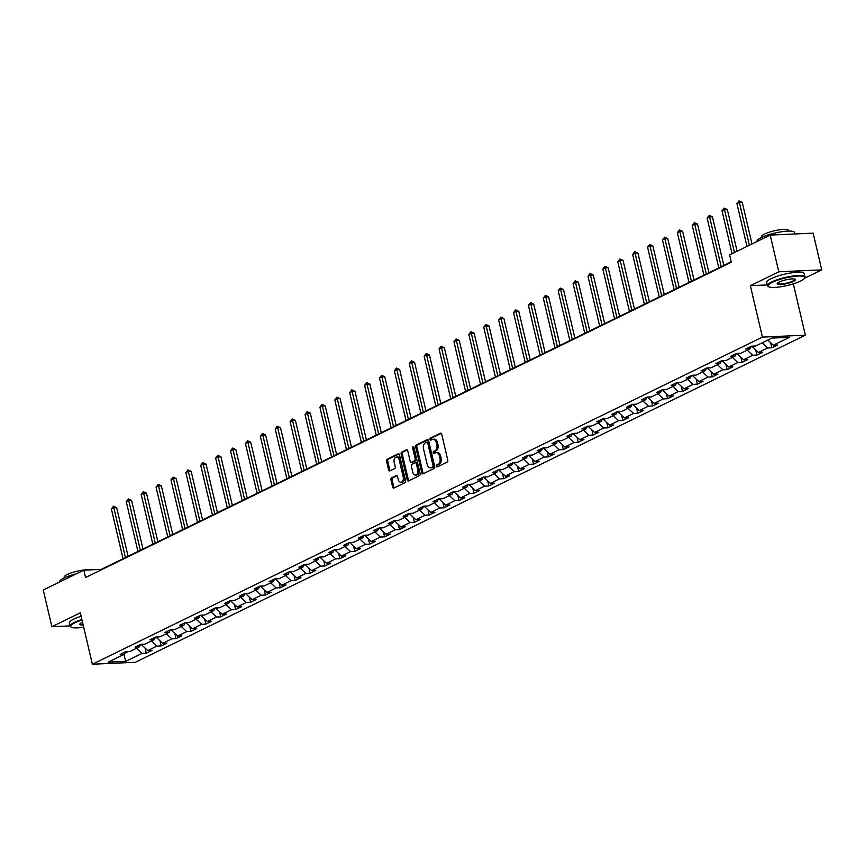 <?xml version="1.0" encoding="UTF-8"?>
<svg xmlns="http://www.w3.org/2000/svg" width="865" height="865" viewBox="0 0 865 865"><rect width="100%" height="100%" fill="white"/><g stroke="black" fill="none" stroke-linecap="round" stroke-linejoin="round"><path stroke-width="1.3" d="M436.338 466.224A1.06 0.692 -92.6 0 0 437.225 466.916L447.183 462.061A1.514 0.995 -92.6 0 0 447.789 460.158L441.701 434.208A1.514 0.995 -92.6 0 0 440.426 433.224L430.467 438.079A1.06 0.692 -92.6 0 0 430.943 440.101L432.23 439.474A4.844 3.179 -92.6 0 1 433.095 439.247A4.844 3.179 -92.6 0 1 436.306 442.621L436.814 444.783A4.844 3.179 -92.6 0 1 434.9 450.86L433.614 451.487A1.06 0.692 -92.6 0 0 434.089 453.509L435.376 452.882A4.844 3.179 -92.6 0 1 436.241 452.654A4.844 3.179 -92.6 0 1 439.452 456.028L439.961 458.19A4.844 3.179 -92.6 0 1 438.047 464.267L436.76 464.905A1.06 0.692 -92.6 0 0 436.338 466.224M436.241 452.654L437.398 452.6A4.844 3.179 -92.6 0 1 440.609 455.974L441.118 458.136A4.844 3.179 -92.6 0 1 439.204 464.213L437.917 464.851A1.06 0.692 -92.6 0 0 437.733 466.678M441.215 433.343L431.624 438.025A1.06 0.692 -92.6 0 0 431.44 439.853M433.095 439.247L434.252 439.193A4.844 3.179 -92.6 0 1 437.474 442.566L437.982 444.729A4.844 3.179 -92.6 0 1 436.057 450.806L434.771 451.443A1.06 0.692 -92.6 0 0 434.587 453.26M391.521 477.902A1.514 0.995 -92.6 0 0 390.926 479.805L392.634 487.082A1.514 0.995 -92.6 0 0 393.91 488.065L404.971 482.67A1.514 0.995 -92.6 0 0 405.566 480.767L399.479 454.817A1.514 0.995 -92.6 0 0 398.203 453.833L387.142 459.229A1.514 0.995 -92.6 0 0 386.547 461.132L388.612 469.922A1.514 0.995 -92.6 0 0 389.888 470.906L394.613 468.603A1.514 0.995 -92.6 0 0 395.219 466.7L394.191 462.343A4.044 2.66 -92.6 0 1 396.516 457.066A4.044 2.66 -92.6 0 1 399.208 459.888L403.22 476.972A4.044 2.66 -92.6 0 1 400.895 482.248A4.044 2.66 -92.6 0 1 398.203 479.426L397.532 476.572A1.514 0.995 -92.6 0 0 396.257 475.588L391.521 477.902L392.688 477.848A1.514 0.995 -92.6 0 0 392.083 479.751L393.791 487.027A1.514 0.995 -92.6 0 0 394.278 487.892M80.315 612.82L51.868 626.714L43.25 589.984L83.829 570.176L85.549 577.528L731.336 262.246L729.617 254.905L770.185 235.096L778.803 271.815L750.355 285.699L762.411 337.112L92.371 664.234L80.315 612.82M421.785 472.852A1.514 0.995 -92.6 0 0 423.05 473.836L434.111 468.441A1.514 0.995 -92.6 0 0 434.717 466.538L428.629 440.588A1.514 0.995 -92.6 0 0 427.353 439.604L416.292 444.999A1.514 0.995 -92.6 0 0 415.697 446.902L421.785 472.852L422.942 472.798A1.514 0.995 -92.6 0 0 423.418 473.663M419.536 475.555L408.485 480.951A1.514 0.995 -92.6 0 1 407.21 479.967L401.122 454.017A1.514 0.995 -92.6 0 1 401.717 452.114L406.453 449.811A1.514 0.995 -92.6 0 1 407.729 450.795L410.194 461.315A1.514 0.995 -92.6 0 0 411.47 462.299L414.605 460.764A1.514 0.995 -92.6 0 0 415.211 458.872L412.637 447.908A1.06 0.692 -92.6 0 1 413.957 447.27L420.141 473.652A1.514 0.995 -92.6 0 1 419.536 475.555M762.411 337.112L805.358 335.166L135.318 662.287L92.371 664.234M145.082 648.058L146.282 653.205L152.013 650.404L147.774 650.599L156.943 646.123L161.182 645.928L166.913 643.138L162.674 643.333L171.832 638.857L176.071 638.662L181.801 635.862L177.563 636.056L186.732 631.58L190.97 631.396L196.701 628.596L192.463 628.79L201.621 624.314L205.859 624.119L211.59 621.319L207.351 621.513L216.52 617.037L220.759 616.853L226.489 614.053L222.251 614.247L231.409 609.771L235.648 609.576L241.378 606.776L237.14 606.971L246.309 602.494L250.547 602.31L256.267 599.51L252.039 599.705L261.198 595.228L265.436 595.034L271.167 592.233L266.928 592.428L276.097 587.951L280.336 587.768L286.055 584.967L281.828 585.162L290.986 580.685L295.225 580.491L300.955 577.69L296.717 577.885L305.886 573.409L310.124 573.225L315.844 570.424L311.616 570.619L320.774 566.143L325.013 565.948L330.744 563.147L326.505 563.342L335.674 558.866L339.913 558.682L345.632 555.881L341.394 556.076L350.563 551.6L354.801 551.405L360.532 548.605L356.293 548.799L365.463 544.323L369.69 544.139L375.421 541.339L371.182 541.533L380.351 537.057L384.59 536.862L390.32 534.062L386.082 534.256L395.251 529.78L399.479 529.596L405.209 526.796L400.971 526.99L410.14 522.514L414.378 522.319L420.109 519.519L415.87 519.714L425.039 515.237L429.267 515.053L434.998 512.253L430.759 512.448L439.928 507.971L444.167 507.777L449.897 504.976L445.659 505.171L454.817 500.694L459.055 500.511L464.786 497.71L460.548 497.905L469.717 493.428L473.955 493.234L479.686 490.433L475.447 490.628L484.605 486.152L488.844 485.968L494.575 483.167L490.336 483.362L499.505 478.886L503.744 478.691L509.474 475.891L505.236 476.085L514.394 471.609L518.632 471.425L524.363 468.625L520.125 468.819L529.293 464.343L533.532 464.148L539.252 461.348L535.024 461.542L544.182 457.066L548.421 456.882L554.151 454.082L549.913 454.276L559.082 449.8L563.32 449.605L569.04 446.805L564.813 447L573.971 442.523L578.209 442.339L583.94 439.539L579.701 439.734L588.87 435.257L593.109 435.063L598.829 432.262L594.601 432.457L603.759 427.98L607.998 427.797L613.728 424.996L609.49 425.191L618.659 420.714L622.897 420.52L628.617 417.719L624.379 417.914L633.548 413.438L637.786 413.254L643.517 410.453L639.278 410.648L648.447 406.172L652.675 405.977L658.406 403.187L654.167 403.371L663.336 398.895L667.575 398.711L673.305 395.911L669.067 396.105L678.236 391.629L682.463 391.434L688.194 388.644L683.955 388.828L693.125 384.352L697.363 384.168L703.094 381.368L698.855 381.562L708.024 377.086L712.252 376.891L717.982 374.102L713.744 374.286L722.913 369.809L727.151 369.625L732.882 366.825L728.644 367.019L737.802 362.543L742.04 362.349L747.771 359.559L743.532 359.743L752.701 355.266L756.94 355.082L762.671 352.282L758.432 352.477L767.59 348L771.829 347.806L777.559 345.016L773.321 345.2L789.55 337.274L771.915 338.074L755.675 346L751.447 346.195L745.716 348.995L749.955 348.8L751.317 346.26M146.282 653.205L142.055 653.399L125.814 661.325L108.179 662.125L124.409 654.199L120.17 654.383L125.901 651.594L130.139 651.399L139.297 646.923L135.059 647.117L140.79 644.317L145.028 644.133L154.197 639.657L149.959 639.841L155.689 637.051L159.917 636.856L169.086 632.38L164.847 632.574L170.578 629.774L174.817 629.59L183.986 625.114L179.747 625.298L185.478 622.508L189.705 622.313L198.874 617.837L194.636 618.032L200.366 615.231L204.605 615.047L213.774 610.571L209.535 610.755L215.266 607.965L219.494 607.771L228.663 603.294L224.424 603.489L230.155 600.688L234.393 600.505L243.562 596.028L239.324 596.212L245.044 593.422L249.282 593.228L258.451 588.751L254.213 588.946L259.943 586.146L264.182 585.962L273.34 581.485L269.112 581.669L274.832 578.88L279.071 578.685L288.24 574.209L284.001 574.403L289.732 571.603L293.97 571.419L303.128 566.943L298.901 567.126L304.621 564.337L308.859 564.142L318.028 559.666L313.79 559.86L319.52 557.06L323.759 556.876L332.917 552.4L328.689 552.584L334.409 549.794L338.647 549.599L347.817 545.123L343.578 545.318L349.309 542.517L353.547 542.333L362.705 537.857L358.467 538.041L364.197 535.251L368.436 535.057L377.605 530.58L373.366 530.775L379.097 527.974L383.336 527.791L392.494 523.314L388.255 523.509L393.986 520.708L398.224 520.514L407.393 516.037L403.155 516.232L408.886 513.432L413.124 513.248L422.282 508.771L418.044 508.966L423.774 506.166L428.013 505.971L437.182 501.495L432.943 501.689L438.674 498.889L442.912 498.705L452.071 494.229L447.832 494.423L453.563 491.623L457.801 491.428L466.97 486.952L462.732 487.146L468.462 484.346L472.69 484.162L481.859 479.686L477.621 479.88L483.351 477.08L487.59 476.885L496.759 472.409L492.52 472.604L498.251 469.803L502.479 469.619L511.648 465.143L507.409 465.338L513.14 462.537L517.378 462.343L526.547 457.866L522.309 458.061L528.039 455.26L532.267 455.077L541.436 450.6L537.197 450.795L542.928 447.994L547.167 447.8L556.336 443.323L552.097 443.518L557.817 440.718L562.055 440.534L571.224 436.057L566.986 436.252L572.716 433.452L576.955 433.257L586.113 428.781L581.885 428.975L587.605 426.175L591.844 425.991L601.013 421.514L596.774 421.709L602.505 418.909L606.743 418.714L615.902 414.238L611.674 414.432L617.394 411.632L621.632 411.448L630.801 406.972L626.563 407.166L632.293 404.366L636.532 404.171L645.69 399.695L641.462 399.889L647.182 397.089L651.421 396.905L660.59 392.429L656.351 392.624L662.082 389.823L666.32 389.628L675.479 385.152L671.24 385.347L676.971 382.546L681.209 382.362L690.378 377.886L686.14 378.081L691.87 375.28L696.109 375.086L705.267 370.609L701.028 370.804L706.759 368.003L710.998 367.82L720.167 363.343L715.928 363.538L721.659 360.737L725.897 360.543L735.055 356.066L730.817 356.261L736.548 353.461L740.786 353.277L749.955 348.8M143.244 644.209L141.752 644.933L141.601 644.284M141.752 644.933L147.774 650.599M151.472 640.976L156.943 646.123M139.297 646.923L140.66 644.382M158.133 636.932L156.651 637.667L156.5 637.008M156.651 637.667L162.674 643.333M166.372 633.71L171.832 638.857M154.197 639.657L155.559 637.116M173.032 629.666L171.54 630.39L171.389 629.742M171.54 630.39L177.563 636.056M181.261 626.433L186.732 631.58M169.086 632.38L170.448 629.839M187.921 622.4L186.44 623.124L186.289 622.465M186.44 623.124L192.463 628.79M196.16 619.167L201.621 624.314M183.986 625.114L185.348 622.573M202.821 615.123L201.329 615.848L201.177 615.199M201.329 615.848L207.351 621.513M211.049 611.89L216.52 617.037M198.874 617.837L200.237 615.296M217.71 607.857L216.228 608.582L216.077 607.922M216.228 608.582L222.251 614.247M225.949 604.624L231.409 609.771M213.774 610.571L215.136 608.03M232.609 600.58L231.117 601.305L230.966 600.656M231.117 601.305L237.14 606.971M240.838 597.347L246.309 602.494M228.663 603.294L230.025 600.753M247.498 593.314L246.017 594.039L245.865 593.379M246.017 594.039L252.039 599.705M255.737 590.081L261.198 595.228M243.562 596.028L244.925 593.487M262.398 586.038L260.906 586.762L260.754 586.113M260.906 586.762L266.928 592.428M270.626 582.805L276.097 587.951M258.451 588.751L259.814 586.211M277.287 578.771L275.805 579.496L275.654 578.836M275.805 579.496L281.828 585.162M285.526 575.539L290.986 580.685M273.34 581.485L274.713 578.945M292.186 571.495L290.694 572.219L290.543 571.57M290.694 572.219L296.717 577.885M300.414 568.262L305.886 573.409M288.24 574.209L289.602 571.668M307.075 564.229L305.594 564.953L305.442 564.294M305.594 564.953L311.616 570.619M315.303 560.996L320.774 566.143M303.128 566.943L304.502 564.402M321.975 556.952L320.483 557.676L320.331 557.028M320.483 557.676L326.505 563.342M330.203 553.719L335.674 558.866M318.028 559.666L319.39 557.125M336.863 549.686L335.382 550.41L335.22 549.751M335.382 550.41L341.394 556.076M345.092 546.453L350.563 551.6M332.917 552.4L334.29 549.859M351.763 542.409L350.271 543.134L350.12 542.485M350.271 543.134L356.293 548.799M359.991 539.176L365.463 544.323M347.817 545.123L349.179 542.582M366.652 535.143L365.171 535.868L365.008 535.208M365.171 535.868L371.182 541.533M374.88 531.91L380.351 537.057M362.705 537.857L364.068 535.316M381.552 527.866L380.059 528.591L379.908 527.942M380.059 528.591L386.082 534.256M389.78 524.633L395.251 529.78M377.605 530.58L378.967 528.039M396.44 520.6L394.959 521.325L394.797 520.665M394.959 521.325L400.971 526.99M404.669 517.367L410.14 522.514M392.494 523.314L393.856 520.773M411.34 513.323L409.848 514.048L409.696 513.399M409.848 514.048L415.87 519.714M419.568 510.101L425.039 515.237M407.393 516.037L408.756 513.496M426.229 506.057L424.737 506.782L424.585 506.122M424.737 506.782L430.759 512.448M434.457 502.825L439.928 507.971M422.282 508.771L423.645 506.23M441.128 498.781L439.636 499.505L439.485 498.856M439.636 499.505L445.659 505.171M449.357 495.559L454.817 500.694M437.182 501.495L438.544 498.954M456.017 491.515L454.525 492.239L454.374 491.579M454.525 492.239L460.548 497.905M464.246 488.282L469.717 493.428M452.071 494.229L453.433 491.688M470.906 484.238L469.425 484.962L469.273 484.314M469.425 484.962L475.447 490.628M479.145 481.016L484.605 486.152M466.97 486.952L468.333 484.411M485.806 476.972L484.314 477.696L484.162 477.037M484.314 477.696L490.336 483.362M494.034 473.739L499.505 478.886M481.859 479.686L483.221 477.145M500.694 469.695L499.213 470.419L499.062 469.771M499.213 470.419L505.236 476.085M508.934 466.473L514.394 471.609M496.759 472.409L498.121 469.868M515.594 462.429L514.102 463.153L513.951 462.494M514.102 463.153L520.125 468.819M523.822 459.196L529.293 464.343M511.648 465.143L513.01 462.602M530.483 455.152L529.002 455.877L528.85 455.228M529.002 455.877L535.024 461.542M538.722 451.93L544.182 457.066M526.547 457.866L527.909 455.325M545.383 447.886L543.89 448.611L543.739 447.951M543.89 448.611L549.913 454.276M553.611 444.653L559.082 449.8M541.436 450.6L542.798 448.059M560.271 440.609L558.79 441.334L558.639 440.685M558.79 441.334L564.813 447M568.51 437.387L573.971 442.523M556.336 443.323L557.698 440.782M575.171 433.343L573.679 434.068L573.527 433.419M573.679 434.068L579.701 439.734M583.399 430.11L588.87 435.257M571.224 436.057L572.587 433.516M590.06 426.067L588.578 426.791L588.427 426.142M588.578 426.791L594.601 432.457M598.288 422.844L603.759 427.98M586.113 428.781L587.486 426.24M604.959 418.801L603.467 419.525L603.316 418.876M603.467 419.525L609.49 425.191M613.188 415.568L618.659 420.714M601.013 421.514L602.375 418.974M619.848 411.524L618.367 412.248L618.205 411.599M618.367 412.248L624.379 417.914M628.077 408.302L633.548 413.438M615.902 414.238L617.275 411.697M634.748 404.258L633.256 404.982L633.104 404.333M633.256 404.982L639.278 410.648M642.976 401.025L648.447 406.172M630.801 406.972L632.164 404.431M649.637 396.981L648.155 397.705L647.993 397.057M648.155 397.705L654.167 403.371M657.865 393.759L663.336 398.895M645.69 399.695L647.052 397.154M664.536 389.715L663.044 390.439L662.893 389.791M663.044 390.439L669.067 396.105M672.765 386.482L678.236 391.629M660.59 392.429L661.952 389.888M679.425 382.438L677.944 383.163L677.782 382.514M677.944 383.163L683.955 388.828M687.653 379.216L693.125 384.352M675.479 385.152L676.841 382.611M694.325 375.172L692.833 375.897L692.681 375.248M692.833 375.897L698.855 381.562M702.553 371.939L708.024 377.086M690.378 377.886L691.74 375.345M709.213 367.895L707.721 368.62L707.57 367.971M707.721 368.62L713.744 374.286M717.442 364.673L722.913 369.809M705.267 370.609L706.629 368.068M724.113 360.629L722.621 361.354L722.47 360.705M722.621 361.354L728.644 367.019M732.341 357.396L737.802 362.543M720.167 363.343L721.529 360.802M739.002 353.353L737.51 354.077L737.358 353.428M737.51 354.077L743.532 359.743M747.23 350.13L752.701 355.266M735.055 356.066L736.418 353.525M753.891 346.087L752.409 346.811L752.258 346.162M752.409 346.811L758.432 352.477M762.13 342.854L767.59 348M767.861 340.053L773.321 345.2M768.628 286.737L768.088 286.412A19.279 3.979 -13.2 0 1 767.471 285.699A19.279 3.979 -13.2 0 1 771.721 281.958A19.279 3.979 -13.2 0 1 792.145 276.097A19.279 3.979 -13.2 0 1 805.001 276.897A19.279 3.979 -13.2 0 1 804.774 277.816L804.428 278.335A18.814 3.882 166.8 0 0 793.919 276.411A18.814 3.882 166.8 0 0 772.175 282.379A18.814 3.882 166.8 0 0 768.628 286.737A18.814 3.882 166.8 0 0 782.447 286.499A18.814 3.882 166.8 0 0 800.503 281.093A18.814 3.882 166.8 0 0 804.428 278.335L821.75 269.869L778.803 271.815M821.75 269.869L813.132 233.15L770.185 235.096M51.868 626.714L70.065 625.882M793.324 283.861L805.358 335.166M731.239 261.825L101.237 569.386L83.829 570.176M124.982 653.129L128.355 651.475M123.814 654.481L125.814 661.325M136.583 648.253L142.055 653.399M124.409 654.199L125.771 651.659M770.629 342.67L771.829 347.806M755.729 349.936L756.94 355.082M740.84 357.213L742.04 362.349M725.94 364.479L727.151 369.625M711.052 371.755L712.252 376.891M696.152 379.021L697.363 384.168M681.263 386.287L682.463 391.434M666.364 393.564L667.575 398.711M651.475 400.83L652.675 405.977M636.575 408.107L637.786 413.254M621.686 415.373L622.897 420.52M606.787 422.65L607.998 427.797M591.898 429.916L593.109 435.063M577.009 437.193L578.209 442.339M562.109 444.459L563.32 449.605M547.221 451.735L548.421 456.882M532.321 459.001L533.532 464.148M517.432 466.278L518.632 471.425M502.533 473.544L503.744 478.691M487.644 480.821L488.844 485.968M472.744 488.087L473.955 493.234M457.855 495.364L459.055 500.511M442.956 502.63L444.167 507.777M428.067 509.907L429.267 515.053M413.167 517.173L414.378 522.319M398.278 524.45L399.479 529.596M383.379 531.716L384.59 536.862M368.49 538.992L369.69 544.139M353.59 546.258L354.801 551.405M338.702 553.535L339.913 558.682M323.802 560.801L325.013 565.948M308.913 568.078L310.124 573.225M294.024 575.344L295.225 580.491M279.125 582.621L280.336 587.768M264.236 589.887L265.436 595.034M249.336 597.164L250.547 602.31M234.447 604.43L235.648 609.576M219.548 611.706L220.759 616.853M204.659 618.972L205.859 624.119M189.759 626.249L190.97 631.396M174.871 633.515L176.071 638.662M159.971 640.792L161.182 645.928M750.355 285.699L767.287 284.931M428.143 439.734L417.449 444.945A1.514 0.995 -92.6 0 0 416.854 446.848L422.942 472.798M432.608 466.927A1.06 0.692 -92.6 0 0 433.03 465.597L427.688 442.815A1.06 0.692 -92.6 0 0 426.791 442.123L425.429 442.793A4.844 3.179 -92.6 0 0 423.515 448.87L427.169 464.44A4.844 3.179 -92.6 0 0 430.392 467.814A4.844 3.179 -92.6 0 0 431.246 467.587L433.765 466.873A1.06 0.692 -92.6 0 0 434.187 465.543L433.03 465.597M427.169 442.112L427.959 442.069A1.06 0.692 -92.6 0 1 428.845 442.761L434.187 465.543M430.392 467.814L431.549 467.76A4.844 3.179 -92.6 0 0 432.414 467.532L431.246 467.587M433.765 466.873L432.414 467.532M407.242 449.93L402.885 452.06A1.514 0.995 -92.6 0 0 402.279 453.963L408.367 479.913A1.514 0.995 -92.6 0 0 408.853 480.778M412.086 462.278A1.514 0.995 -92.6 0 0 412.627 462.245L415.773 460.71A1.514 0.995 -92.6 0 0 416.368 458.818L413.805 447.854L412.637 447.908M413.848 446.978A1.06 0.692 -92.6 0 0 413.805 447.854M412.756 472.236A4.044 2.66 -92.6 0 0 415.449 475.058A4.044 2.66 -92.6 0 0 417.773 469.792L416.357 463.77A1.514 0.995 -92.6 0 0 415.081 462.786L411.945 464.321A1.514 0.995 -92.6 0 0 411.351 466.213L412.756 472.236M415.449 475.058L416.606 475.004A4.044 2.66 -92.6 0 0 418.93 469.738L417.773 469.792M416.249 462.732A1.514 0.995 -92.6 0 1 417.525 463.716L418.93 469.738M397.057 475.718L392.688 477.848M400.895 482.248L402.052 482.194A4.044 2.66 -92.6 0 0 404.377 476.929L403.22 476.972M396.516 457.066L397.684 457.023A4.044 2.66 -92.6 0 1 400.365 459.834L404.377 476.929M399.003 453.963L388.309 459.174A1.514 0.995 -92.6 0 0 387.704 461.077L389.769 469.868A1.514 0.995 -92.6 0 0 390.256 470.733M751.999 243.973L742.224 202.291L739.326 202.421L736.937 203.589L746.982 246.417M749.371 245.26L739.024 200.821L742.224 202.291M736.937 203.589L739.024 200.821M793.421 281.417A9.407 1.946 -13.2 0 1 782.544 284.401A9.407 1.946 -13.2 0 1 777.289 283.439A9.407 1.946 -13.2 0 1 779.257 282.055A9.407 1.946 -13.2 0 1 788.285 279.352A9.407 1.946 -13.2 0 1 795.195 279.244A9.407 1.946 -13.2 0 1 793.421 281.417M777.527 283.158A8.942 1.849 166.8 0 0 777.527 283.342A8.942 1.849 166.8 0 0 783.495 283.709A8.942 1.849 166.8 0 0 792.967 280.995A8.942 1.849 166.8 0 0 794.946 279.254A8.942 1.849 166.8 0 0 794.859 279.092M757.102 241.486L757.07 241.335A19.279 3.979 -13.2 0 1 761.319 237.594A19.279 3.979 -13.2 0 1 781.744 231.733A19.279 3.979 -13.2 0 1 794.6 232.534L794.935 233.972M761.687 237.421L761.524 236.729A13.872 2.865 -13.2 0 1 764.595 234.037A13.872 2.865 -13.2 0 1 779.289 229.82A13.872 2.865 -13.2 0 1 788.545 230.393L788.707 231.085M767.471 285.699L766.714 282.466A19.279 3.979 -13.2 0 1 770.964 278.725A19.279 3.979 -13.2 0 1 791.389 272.864A19.279 3.979 -13.2 0 1 804.245 273.664L805.001 276.897M82.013 620.064A18.814 3.882 166.8 0 0 74.833 622.832A18.814 3.882 166.8 0 0 71.287 627.179A18.814 3.882 166.8 0 0 83.689 627.19M71.287 627.179L70.746 626.865A19.279 3.979 -13.2 0 1 70.13 626.141A19.279 3.979 -13.2 0 1 74.379 622.4A19.279 3.979 -13.2 0 1 81.883 619.524M83.181 625.027A9.407 1.946 -13.2 0 1 79.948 623.881A9.407 1.946 -13.2 0 1 81.916 622.508A9.407 1.946 -13.2 0 1 82.521 622.227M80.186 623.611A8.942 1.849 166.8 0 0 80.186 623.784A8.942 1.849 166.8 0 0 83.04 624.465M59.761 581.929L59.728 581.788A19.279 3.979 -13.2 0 1 63.978 578.047A19.279 3.979 -13.2 0 1 76.434 573.787M64.345 577.863L64.183 577.171A13.872 2.865 -13.2 0 1 67.254 574.479A13.872 2.865 -13.2 0 1 89.484 569.927M70.13 626.141L69.373 622.919A19.279 3.979 -13.2 0 1 73.622 619.167A19.279 3.979 -13.2 0 1 81.126 616.291M737.11 251.239L727.324 209.557L724.427 209.687L722.037 210.855L732.082 253.694M734.471 252.526L724.135 208.097L727.324 209.557M722.037 210.855L724.135 208.097M723.832 265.436L712.436 216.834L709.538 216.964L707.148 218.131L718.815 267.88M721.205 266.723L709.235 215.363L712.436 216.834M707.148 218.131L709.235 215.363M708.943 272.702L697.536 224.1L694.638 224.23L692.249 225.397L703.926 275.156M706.305 273.989L694.346 222.64L697.536 224.1M692.249 225.397L694.346 222.64M694.044 279.979L682.647 231.377L679.749 231.506L677.36 232.674L689.027 282.423M691.416 281.266L679.447 229.906L682.647 231.377M677.36 232.674L679.447 229.906M679.155 287.245L667.758 238.643L664.85 238.772L662.46 239.94L674.138 289.699M676.516 288.532L664.558 237.183L667.758 238.643M662.46 239.94L664.558 237.183M664.255 294.522L652.859 245.919L649.961 246.049L647.571 247.217L659.238 296.965M661.628 295.808L649.669 244.449L652.859 245.919M647.571 247.217L649.669 244.449M649.366 301.788L637.97 253.186L635.061 253.315L632.672 254.483L644.349 304.242M646.728 303.074L634.769 251.726L637.97 253.186M632.672 254.483L634.769 251.726M634.467 309.065L623.07 260.462L620.173 260.592L617.783 261.76L629.45 311.508M631.839 310.351L619.881 258.992L623.07 260.462M617.783 261.76L619.881 258.992M619.578 316.331L608.182 267.728L605.273 267.858L602.883 269.026L614.561 318.785M616.95 317.617L604.981 266.269L608.182 267.728M602.883 269.026L604.981 266.269M604.678 323.607L593.282 275.005L590.384 275.135L587.995 276.303L599.661 326.051M602.051 324.894L590.092 273.535L593.282 275.005M587.995 276.303L590.092 273.535M589.789 330.873L578.393 282.271L575.485 282.401L573.106 283.569L584.772 333.328M587.162 332.16L575.193 280.811L578.393 282.271M573.106 283.569L575.193 280.811M574.89 338.15L563.493 289.548L560.596 289.678L558.206 290.845L569.873 340.594M572.262 339.437L560.304 288.077L563.493 289.548M558.206 290.845L560.304 288.077M560.001 345.416L548.605 296.814L545.696 296.944L543.317 298.111L554.984 347.871M557.374 346.703L545.404 295.354L548.605 296.814M543.317 298.111L545.404 295.354M545.112 352.693L533.705 304.091L530.807 304.221L528.418 305.388L540.084 355.137M542.474 353.98L530.515 302.62L533.705 304.091M528.418 305.388L530.515 302.62M530.213 359.959L518.816 311.357L515.908 311.486L513.529 312.654L525.196 362.413M527.585 361.246L515.616 309.897L518.816 311.357M513.529 312.654L515.616 309.897M515.324 367.236L503.917 318.634L501.019 318.763L498.629 319.931L510.296 369.679M512.686 368.522L500.727 317.163L503.917 318.634M498.629 319.931L500.727 317.163M500.424 374.502L489.028 325.9L486.119 326.029L483.74 327.197L495.407 376.956M497.797 375.788L485.827 324.44L489.028 325.9M483.74 327.197L485.827 324.44M485.535 381.779L474.128 333.176L471.23 333.306L468.841 334.474L480.518 384.222M482.897 383.065L470.938 331.706L474.128 333.176M468.841 334.474L470.938 331.706M470.636 389.045L459.239 340.442L456.342 340.572L453.952 341.74L465.619 391.499M468.008 390.331L456.039 338.972L459.239 340.442M453.952 341.74L456.039 338.972M455.747 396.321L444.34 347.719L441.442 347.849L439.052 349.017L450.73 398.765M453.109 397.608L441.15 346.249L444.34 347.719M439.052 349.017L441.15 346.249M440.847 403.587L429.451 354.985L426.553 355.115L424.164 356.283L435.83 406.042M438.22 404.874L426.25 353.515L429.451 354.985M424.164 356.283L426.25 353.515M425.958 410.864L414.551 362.262L411.654 362.392L409.264 363.56L420.941 413.308M423.32 412.14L411.362 360.792L414.551 362.262M409.264 363.56L411.362 360.792M411.059 418.13L399.662 369.528L396.765 369.658L394.375 370.825L406.042 420.585M408.431 419.417L396.462 368.058L399.662 369.528M394.375 370.825L396.462 368.058M396.17 425.407L384.774 376.805L381.865 376.935L379.476 378.102L391.153 427.851M393.532 426.683L381.573 375.334L384.774 376.805M379.476 378.102L381.573 375.334M381.27 432.673L369.874 384.071L366.976 384.201L364.587 385.368L376.253 435.127M378.643 433.96L366.684 382.6L369.874 384.071M364.587 385.368L366.684 382.6M366.382 439.95L354.985 391.348L352.077 391.477L349.687 392.645L361.365 442.393M363.743 441.226L351.785 389.877L354.985 391.348M349.687 392.645L351.785 389.877M351.482 447.216L340.086 398.614L337.188 398.743L334.798 399.911L346.465 449.67M348.854 448.503L336.896 397.143L340.086 398.614M334.798 399.911L336.896 397.143M336.593 454.493L325.197 405.89L322.288 406.02L319.899 407.188L331.576 456.936M333.966 455.769L321.996 404.42L325.197 405.89M319.899 407.188L321.996 404.42M321.693 461.759L310.297 413.156L307.399 413.286L305.01 414.454L316.677 464.213M319.066 463.045L307.107 411.686L310.297 413.156M305.01 414.454L307.107 411.686M306.805 469.035L295.408 420.433L292.5 420.563L290.121 421.731L301.788 471.479M304.177 470.311L292.208 418.963L295.408 420.433M290.121 421.731L292.208 418.963M291.905 476.301L280.509 427.699L277.611 427.829L275.221 428.997L286.888 478.756M289.278 477.588L277.319 426.229L280.509 427.699M275.221 428.997L277.319 426.229M277.016 483.578L265.62 434.976L262.711 435.106L260.333 436.274L271.999 486.022M274.389 484.854L262.419 433.506L265.62 434.976M260.333 436.274L262.419 433.506M262.127 490.844L250.72 442.242L247.822 442.372L245.433 443.54L257.1 493.299M259.489 492.131L247.531 440.772L250.72 442.242M245.433 443.54L247.531 440.772M247.228 498.121L235.831 449.519L232.923 449.649L230.544 450.816L242.211 500.565M244.6 499.397L232.631 448.048L235.831 449.519M230.544 450.816L232.631 448.048M232.339 505.387L220.932 456.785L218.034 456.915L215.644 458.082L227.311 507.842M229.701 506.674L217.742 455.314L220.932 456.785M215.644 458.082L217.742 455.314M217.439 512.664L206.043 464.062L203.134 464.191L200.756 465.359L212.422 515.107M214.812 513.94L202.843 462.591L206.043 464.062M200.756 465.359L202.843 462.591M202.551 519.93L191.143 471.328L188.246 471.457L185.856 472.625L197.534 522.384M199.912 521.217L187.954 469.857L191.143 471.328M185.856 472.625L187.954 469.857M187.651 527.207L176.255 478.605L173.346 478.734L170.967 479.902L182.634 529.65M185.024 528.483L173.054 477.134L176.255 478.605M170.967 479.902L173.054 477.134M172.762 534.473L161.355 485.871L158.457 486L156.068 487.168L167.745 536.927M170.124 535.759L158.165 484.4L161.355 485.871M156.068 487.168L158.165 484.4M157.863 541.75L146.466 493.147L143.568 493.277L141.179 494.445L152.846 544.193M155.235 543.025L143.266 491.677L146.466 493.147M141.179 494.445L143.266 491.677M142.974 549.015L131.567 500.413L128.669 500.543L126.279 501.711L137.957 551.47M140.335 550.302L128.377 498.943L131.567 500.413M126.279 501.711L128.377 498.943M128.074 556.292L116.678 507.69L113.78 507.82L111.39 508.988L123.057 558.736M125.447 557.568L113.477 506.22L116.678 507.69M111.39 508.988L113.477 506.22M439.204 464.213L438.047 464.267M441.118 458.136L439.961 458.19M440.609 455.974L439.452 456.028M434.771 451.443L433.614 451.487M436.057 450.806L434.9 450.86M437.982 444.729L436.814 444.783M437.474 442.566L436.306 442.621M431.624 438.025L430.467 438.079M440.966 433.192L440.426 433.224M437.917 464.851L436.76 464.905M416.854 446.848L415.697 446.902M417.449 444.945L416.292 444.999M427.894 439.582L427.353 439.604M428.845 442.761L427.688 442.815M408.367 479.913L407.21 479.967M402.279 453.963L401.122 454.017M402.885 452.06L401.717 452.114M406.993 449.778L406.453 449.811M412.627 462.245L411.47 462.299M415.773 460.71L414.605 460.764M416.368 458.818L415.211 458.872M417.525 463.716L416.357 463.77M396.808 475.566L396.257 475.588M400.365 459.834L399.208 459.888M389.769 469.868L388.612 469.922M387.704 461.077L386.547 461.132M388.309 459.174L387.142 459.229M398.754 453.811L398.203 453.833M393.791 487.027L392.634 487.082M392.083 479.751L390.926 479.805M428.143 442.026L426.986 442.08M412.367 462.321L411.199 462.375M416.519 462.667L415.351 462.721"/></g></svg>

